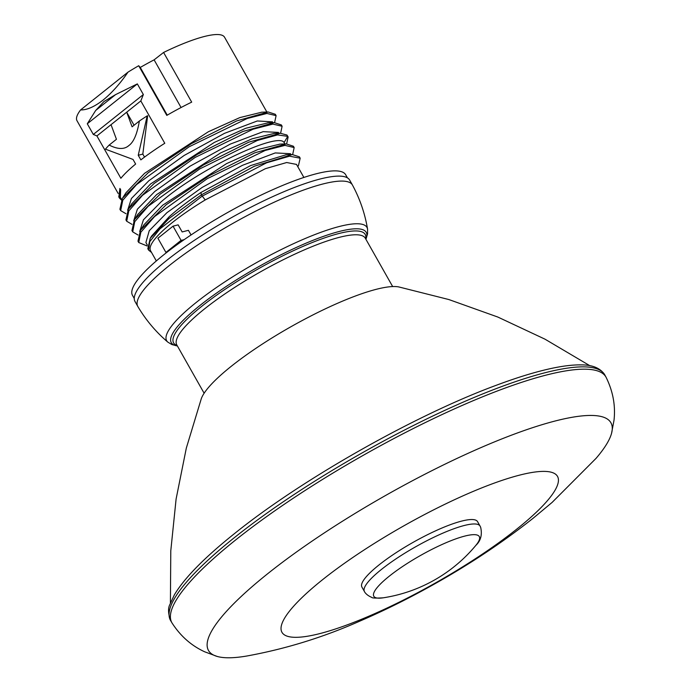 <?xml version="1.0" encoding="UTF-8"?>
<svg xmlns="http://www.w3.org/2000/svg" width="691" height="691" viewBox="0 0 691 691"><rect width="100%" height="100%" fill="white"/><g stroke="black" fill="none" stroke-linecap="round" stroke-linejoin="round"><path stroke-width="1.04" d="M134.253 298.477L132.491 295.368A122.471 25.256 150.5 0 1 164.061 254.547A122.471 25.256 -29.5 0 1 274.897 188.747A122.471 25.256 -29.5 0 1 345.681 174.754L347.435 177.863M352.427 184.981A123.3 25.429 -29.5 0 0 281.168 199.077A123.3 25.429 -29.5 0 0 169.571 265.327A123.3 25.429 150.5 0 0 137.785 306.415L134.978 301.449A123.3 25.429 150.5 0 1 166.764 260.352A123.3 25.429 -29.5 0 1 278.352 194.111A123.3 25.429 -29.5 0 1 349.611 180.014L352.427 184.981A123.3 25.429 -29.5 0 1 352.47 185.067C359.942 198.913 364.969 213.597 367.56 229.118L367.56 229.118A115.069 23.727 150.5 0 0 304.023 239.008A115.069 23.727 150.5 0 0 196.322 302.373A115.069 23.727 150.5 0 0 167.827 342.123L171.904 344.576L177.388 345.966M137.785 306.415A123.3 25.429 150.5 0 0 137.837 306.502C145.861 320.037 155.855 331.913 167.827 342.123M170.409 603.088L170.781 550.865L176.101 499.032L186.32 448.105L201.297 398.681A116.641 24.055 150.5 0 1 231.347 366.221A116.641 24.055 -29.5 0 1 398.802 286.938L448.882 299.557L497.788 317.031L544.966 339.16L589.915 365.738M604.72 374.764A249.434 51.436 -29.5 0 0 460.56 403.276A249.434 51.436 -29.5 0 0 234.819 537.287A249.434 51.436 150.5 0 0 170.522 620.423A249.434 51.436 150.5 0 0 170.617 620.587L171.955 622.85A249.391 51.428 150.5 0 0 172.085 623.066C180.558 636.152 191.433 645.731 204.7 651.803L217.207 656.45A231.191 47.67 150.5 0 0 246.644 656.044C285.366 649.013 322.982 637.413 359.51 621.261C384.973 610.283 410.273 597.68 435.416 583.472C470.692 563.614 503.195 541.934 532.925 518.414L552.118 502.409L596.048 458.366A231.191 47.67 -29.5 0 0 611.552 433.335L614.014 420.223C615.638 405.721 613.029 391.469 606.18 377.467A249.391 51.428 -29.5 0 0 606.067 377.243L604.806 374.928A249.434 51.436 -29.5 0 0 604.72 374.764C600.332 368.07 592.368 364.779 580.837 364.883C573.081 364.779 563.796 365.85 552.99 368.087C536.855 371.447 518 377.156 496.414 385.224C415.179 415.118 302.019 479.183 234.776 533.366C204.501 557.516 184.359 578.022 174.357 594.865L169.96 604.366C167.913 608.011 168.103 613.358 170.522 620.423M171.955 622.85A249.391 51.428 150.5 0 1 236.141 539.567A249.391 51.428 -29.5 0 1 462.227 405.418A249.391 51.428 -29.5 0 1 606.067 377.243M611.552 433.335A231.191 47.67 -29.5 0 0 496.112 441.221A231.191 47.67 -29.5 0 0 268.073 573.409A231.191 47.67 150.5 0 0 217.207 656.45M322.766 579.542A158.291 32.641 -29.5 0 1 518.915 475.304A158.291 32.641 -29.5 0 1 516.704 529.168A158.291 32.641 150.5 0 1 320.555 633.405A158.291 32.641 150.5 0 1 322.766 579.542M379.031 564.927A66.44 13.699 -29.5 0 1 439.165 529.228A66.44 13.699 -29.5 0 1 477.559 521.636L480.064 526.067A66.44 13.699 -29.5 0 0 441.67 533.659A66.44 13.699 -29.5 0 0 381.544 569.358A66.44 13.699 150.5 0 0 364.416 591.496L361.911 587.065A66.44 13.699 150.5 0 1 379.031 564.927M191.053 234.957L188.427 230.319L182.156 231.943L178.14 224.851L173.044 226.173L157.902 238.24L165.935 252.431L167.153 252.111M127.654 210.228L131.411 198.49L148.815 180.783L184.203 155.432L224.515 133.328L257.32 120.968L272.435 121.849M268.151 122.817L245.797 128.258L214.314 142.424L150.603 183.953L131.722 203.854M274.033 133.458L252.085 138.805L220.533 152.961L156.632 194.594L137.708 214.556M133.683 220.87L137.397 209.174L154.836 191.424L190.163 166.108L230.293 144.091L263.185 131.644L278.413 132.422L278.914 133.311M139.703 231.511L143.434 219.798L160.856 202.074C199.673 168.276 278.654 131.584 284.079 142.562L284.942 143.953M279.993 144.099L257.993 149.489L226.501 163.637L162.653 205.236L144.048 224.687L140.489 230.224L137.984 241.194L138.736 242.532L147.2 246.005M143.357 94.546L93.311 134.434L96.913 135.937L120.873 178.278A84.768 17.482 -29.5 0 1 135.635 164.052L133.026 159.44L105.421 149.161A84.768 17.482 -29.5 0 1 109.169 145.075C117.755 149.446 124.328 149.593 128.871 145.542C133.674 142.147 137.163 133.976 139.357 121.02A84.768 17.482 -29.5 0 1 147.183 115.872L138.243 155.276L140.852 159.889A84.768 17.482 -29.5 0 1 164.778 143.279L140.826 100.938L143.357 94.546L137.336 83.896L87.291 123.784L95.669 110.491L103.97 101.525L115.561 94.632L137.336 83.896M93.311 134.434L87.291 123.784M127.99 72.149L80.597 109.921C86.954 110.085 94.468 106.785 103.132 100.031C111.838 92.939 120.122 83.646 127.99 72.149A84.768 17.482 -29.5 0 1 138.692 65.731L166.799 115.397A84.768 17.482 -29.5 0 1 191.692 102.13L163.586 52.456A84.768 17.482 -29.5 0 1 224.549 37.219L266.873 112.02M80.597 109.921A84.768 17.482 150.5 0 0 76.986 120.7L118.152 193.454M121.625 199.595L120.372 197.393L120.649 189.766L119.897 188.427L118.817 196.935M261.846 112.175L239.855 117.591L208.388 131.731L144.583 173.303L125.987 192.746L122.428 198.291L119.914 209.261L120.666 210.6L125.978 213.726M156.33 260.939L150.56 250.738A84.768 17.482 -29.5 0 1 172.413 222.485A84.768 17.482 -29.5 0 1 205.218 199.941L265.422 168.673L286.679 162.523L296.517 164.415M286.212 154.741L250.643 165.564L200.986 192.461C188.773 200.658 178.166 208.751 169.165 216.749L151.726 235.907M147.295 244.977L145.905 242.515L149.23 230.751L166.885 212.716L202.23 187.382L242.446 165.322L275.243 152.927L290.453 153.704L290.963 154.603M275.346 114.3L268.177 111.985L236.642 120.934L191.329 143.702L148.202 172.733L122.428 198.282M280.615 133.259L282.109 126.263L281.349 124.933L274.232 122.627L242.696 131.558L197.358 154.343L154.197 183.391L128.431 208.958L125.935 219.902L126.695 221.224M288.13 136.93L286.99 135.039L280.27 133.268L248.76 142.182L203.43 164.95L160.26 193.998L134.469 219.574L131.946 230.526L132.707 231.856L138.019 235.018M274.595 122.618L276.098 115.639L266.925 113.454L247.136 118.524L189.144 146.768L136.568 184.583L122.773 200.269L120.666 210.6M282.109 126.263L272.893 124.095L253.087 129.191L195.121 157.436L142.588 195.233L128.802 210.91L126.686 221.232L131.998 224.368M286.644 143.901L288.138 136.922L287.741 136.369L277.592 134.9L257.311 140.48L199.656 168.967L148.168 206.289L134.736 221.699L132.698 231.865M292.664 154.542L294.159 147.563L284.986 145.378L265.189 150.457L207.196 178.701L154.629 216.525L140.834 232.202L138.736 242.532M298.486 165.503L300.17 158.187L289.555 156.192L266.605 162.8L202.066 196.201L159.932 228.876L149.766 241.643L148.582 250.09L151.545 252.483M205.218 199.941L201.314 194.871L169.079 218.46L150.249 238.214L147.822 248.751L148.582 250.09M300.162 158.196L299.41 156.857L292.302 154.551L254.409 166.194L201.314 194.871L200.986 192.461M294.159 147.563L293.407 146.233L286.238 143.909L254.694 152.866L209.382 175.635L166.246 204.674L140.489 230.224M120.649 189.766L119.491 198.127L121.4 199.993M147.183 115.872L147.649 115.751L142.821 154.084L144.531 157.099M140.826 100.938L126.695 112.192L134.071 125.226M139.357 121.02L132.093 126.807L126.695 112.192L96.913 135.937M142.821 154.084L138.243 155.276M109.169 145.075L116.434 139.288L111.035 124.674M115.561 94.632L95.669 110.491M163.586 52.456L154.11 59.849L181.068 107.511M138.692 65.731L140.264 67.45A73.73 15.202 -29.5 0 1 154.11 59.849M140.264 67.45L167.248 115.138M173.044 226.173L181.068 240.364L184.056 239.725M180.135 242.481L183.625 239.699M165.935 252.431L181.068 240.364M365.91 239.276A112.002 23.097 150.5 0 0 313.109 240.269A112.002 23.097 150.5 0 0 200.14 305.31A112.002 23.097 150.5 0 0 177.38 345.941M177.129 345.5A110.085 22.699 -29.5 0 1 201.962 306.148A110.085 22.699 -29.5 0 1 309.628 243.586A110.085 22.699 -29.5 0 1 365.66 238.836M204.13 393.231L176.775 344.869A108.306 22.337 -29.5 0 1 204.691 308.773A108.306 22.337 -29.5 0 1 302.71 250.583A108.306 22.337 -29.5 0 1 365.306 238.205L392.661 286.558M475.849 545.372A60.601 12.498 -29.5 0 0 456.051 538.79A60.601 12.498 -29.5 0 0 389.43 576.052A60.601 12.498 150.5 0 0 383.125 597.827A149.964 149.964 0 0 0 475.849 545.372C480.746 540.828 482.353 534.799 480.66 527.276L480.064 526.067M284.079 142.562L287.741 136.369L286.99 135.039M367.56 229.118L367.56 233.878L365.919 239.302M364.416 591.496C364.079 590.943 365.634 594.908 371.741 597.361C371.888 598.112 375.688 598.268 383.125 597.827M267.65 122.834L274.223 122.627M131.998 203.422L128.44 208.958M268.177 111.985L261.595 112.184M272.893 122.67L272.392 121.78M303.893 177.449L296.474 164.346M298.495 165.494L297.761 166.626M151.899 235.648L150.249 238.214M273.696 133.467L280.27 133.268M138.036 214.037L134.477 219.574M279.665 144.117L286.238 143.918M285.728 154.758L292.302 154.559M275.338 114.309L276.098 115.639M118.74 196.788L119.491 198.127"/></g></svg>
